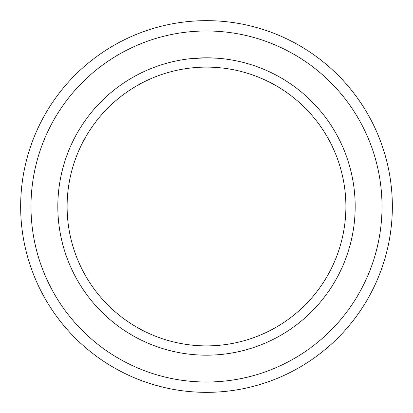 <?xml version="1.0" encoding="UTF-8"?>
<svg xmlns="http://www.w3.org/2000/svg" width="413" height="413" viewBox="0 0 413 413"><rect width="100%" height="100%" fill="white"/><g stroke="black" fill="none" stroke-linecap="round" stroke-linejoin="round"><path stroke-width="0.62" d="M206.5 392.35A185.85 185.85 0 0 1 20.65 206.5A185.85 185.85 0 0 1 206.5 20.65A185.85 185.85 0 0 1 392.35 206.5A185.85 185.85 0 0 1 206.5 392.35M206.5 30.985A175.515 175.515 0 0 1 382.015 206.5A175.515 175.515 0 0 1 206.5 382.015A175.515 175.515 0 0 1 30.985 206.5A175.515 175.515 0 0 1 206.5 30.985M226.381 59.157L218.384 58.295L208.787 57.835M208.947 57.841L212.674 57.949M213.645 57.99L215.023 58.063M199.267 57.996L206.5 57.82A148.68 148.68 0 0 1 355.18 206.5A148.68 148.68 0 0 1 206.5 355.18A148.68 148.68 0 0 1 57.82 206.5A148.68 148.68 0 0 1 206.5 57.82L191.111 58.62M206.5 67.112A139.387 139.387 0 0 1 345.887 206.5A139.387 139.387 0 0 1 206.5 345.887A139.387 139.387 0 0 1 67.112 206.5A139.387 139.387 0 0 1 206.5 67.112M200.589 57.939L200.971 57.923M201.358 57.908L201.658 57.897M205.71 57.82L206.5 57.82"/></g></svg>

